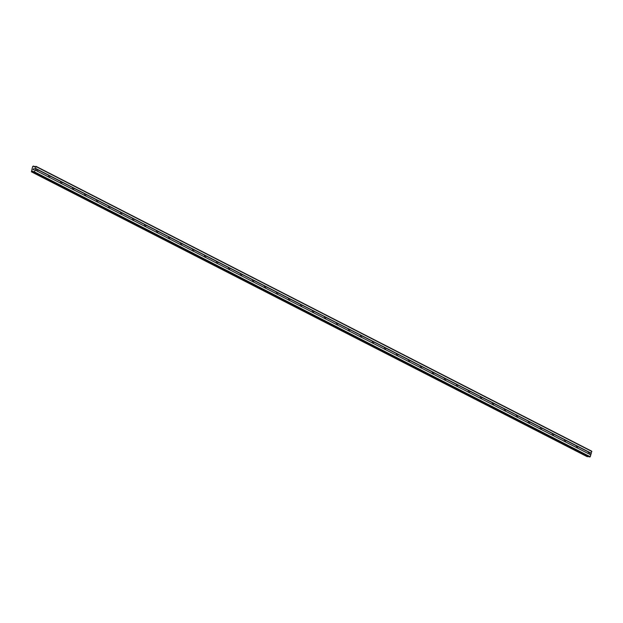 <?xml version="1.0" encoding="UTF-8"?>
<svg xmlns="http://www.w3.org/2000/svg" width="623" height="623" viewBox="0 0 623 623"><rect width="100%" height="100%" fill="white"/><g stroke="black" fill="none" stroke-linecap="round" stroke-linejoin="round"><path stroke-width="0.93" d="M33.634 166.115L32.661 166.419L31.415 171.816L32.887 171.239L34.172 172.143L35.02 170.134L36.625 170.834A0.927 0.654 -83.2 0 1 37.076 169.378L37.738 169.713A0.927 0.654 -83.2 0 1 37.287 171.169L588.377 453.637A0.927 0.654 -83.2 0 1 588.828 452.181L589.49 452.524A0.927 0.654 -83.2 0 1 589.039 453.98L590.768 454.992L591.718 451.184L35.97 166.325L34.234 166.871L33.634 166.115L34.631 166.629M576.773 447.82L576.384 447.493A0.927 0.654 -83.2 0 1 576.828 446.037L577.49 446.372A0.927 0.654 -83.2 0 1 577.046 447.828L576.773 447.82M564.781 441.668L564.383 441.341A0.927 0.654 -83.2 0 1 564.835 439.885L565.497 440.227A0.927 0.654 -83.2 0 1 565.045 441.684L564.781 441.668M552.788 435.524L552.391 435.197A0.927 0.654 -83.2 0 1 552.842 433.74L553.504 434.083A0.927 0.654 -83.2 0 1 553.053 435.532L552.788 435.524M540.795 429.372L540.398 429.045A0.927 0.654 -83.2 0 1 540.85 427.588L541.512 427.931A0.927 0.654 -83.2 0 1 541.06 429.387L540.795 429.372M528.795 423.227L528.405 422.9A0.927 0.654 -83.2 0 1 528.849 421.444L529.519 421.787A0.927 0.654 -83.2 0 1 529.067 423.235L528.795 423.227M516.802 417.075L516.405 416.748A0.927 0.654 -83.2 0 1 516.856 415.292L517.518 415.634A0.927 0.654 -83.2 0 1 517.067 417.091L516.802 417.075M504.809 410.931L504.412 410.604A0.927 0.654 -83.2 0 1 504.864 409.147L505.526 409.49A0.927 0.654 -83.2 0 1 505.074 410.939L504.809 410.931M492.816 404.779L492.419 404.452A0.927 0.654 -83.2 0 1 492.871 403.003L493.533 403.338A0.927 0.654 -83.2 0 1 493.081 404.794L492.816 404.779M480.816 398.634L480.426 398.307A0.927 0.654 -83.2 0 1 480.87 396.851L481.54 397.194A0.927 0.654 -83.2 0 1 481.088 398.642L480.816 398.634M468.823 392.49L468.426 392.155A0.927 0.654 -83.2 0 1 468.878 390.707L469.54 391.042A0.927 0.654 -83.2 0 1 469.096 392.498L468.823 392.49M456.83 386.338L456.433 386.011A0.927 0.654 -83.2 0 1 456.885 384.555L457.547 384.897A0.927 0.654 -83.2 0 1 457.095 386.353L456.83 386.338M444.838 380.194L444.44 379.859A0.927 0.654 -83.2 0 1 444.892 378.41L445.554 378.745A0.927 0.654 -83.2 0 1 445.102 380.201L444.838 380.194M432.837 374.041L432.448 373.714A0.927 0.654 -83.2 0 1 432.892 372.258L433.561 372.601A0.927 0.654 -83.2 0 1 433.11 374.057L432.837 374.041M420.844 367.897L420.447 367.57A0.927 0.654 -83.2 0 1 420.899 366.114L421.561 366.449A0.927 0.654 -83.2 0 1 421.117 367.905L420.844 367.897M408.852 361.745L408.454 361.418A0.927 0.654 -83.2 0 1 408.906 359.962L409.568 360.304A0.927 0.654 -83.2 0 1 409.116 361.761L408.852 361.745M396.859 355.601L396.462 355.274A0.927 0.654 -83.2 0 1 396.913 353.817L397.575 354.152A0.927 0.654 -83.2 0 1 397.124 355.608L396.859 355.601M384.866 349.448L384.469 349.121A0.927 0.654 -83.2 0 1 384.921 347.665L385.582 348.008A0.927 0.654 -83.2 0 1 385.131 349.464L384.866 349.448M372.866 343.304L372.468 342.977A0.927 0.654 -83.2 0 1 372.92 341.521L373.582 341.863A0.927 0.654 -83.2 0 1 373.138 343.312L372.866 343.304M360.873 337.152L360.476 336.825A0.927 0.654 -83.2 0 1 360.927 335.369L361.589 335.711A0.927 0.654 -83.2 0 1 361.138 337.168L360.873 337.152M348.88 331.008L348.483 330.681A0.927 0.654 -83.2 0 1 348.935 329.224L349.596 329.567A0.927 0.654 -83.2 0 1 349.145 331.015L348.88 331.008M336.887 324.856L336.49 324.528A0.927 0.654 -83.2 0 1 336.942 323.072L337.604 323.415A0.927 0.654 -83.2 0 1 337.152 324.871L336.887 324.856M324.887 318.711L324.497 318.384A0.927 0.654 -83.2 0 1 324.941 316.928L325.603 317.271A0.927 0.654 -83.2 0 1 325.159 318.719L324.887 318.711M312.894 312.559L312.497 312.232A0.927 0.654 -83.2 0 1 312.948 310.784L313.61 311.118A0.927 0.654 -83.2 0 1 313.159 312.575L312.894 312.559M300.901 306.415L300.504 306.088A0.927 0.654 -83.2 0 1 300.956 304.631L301.618 304.974A0.927 0.654 -83.2 0 1 301.166 306.423L300.901 306.415M288.908 300.27L288.511 299.936A0.927 0.654 -83.2 0 1 288.963 298.487L289.625 298.822A0.927 0.654 -83.2 0 1 289.173 300.278L288.908 300.27M276.908 294.118L276.519 293.791A0.927 0.654 -83.2 0 1 276.962 292.335L277.632 292.678A0.927 0.654 -83.2 0 1 277.18 294.134L276.908 294.118M264.915 287.974L264.518 287.639A0.927 0.654 -83.2 0 1 264.97 286.191L265.632 286.525A0.927 0.654 -83.2 0 1 265.18 287.982L264.915 287.974M252.922 281.822L252.525 281.495A0.927 0.654 -83.2 0 1 252.977 280.039L253.639 280.381A0.927 0.654 -83.2 0 1 253.187 281.837L252.922 281.822M240.93 275.678L240.533 275.343A0.927 0.654 -83.2 0 1 240.984 273.894L241.646 274.229A0.927 0.654 -83.2 0 1 241.194 275.685L240.93 275.678M228.929 269.525L228.54 269.198A0.927 0.654 -83.2 0 1 228.984 267.742L229.653 268.085A0.927 0.654 -83.2 0 1 229.202 269.541L228.929 269.525M216.936 263.381L216.539 263.054A0.927 0.654 -83.2 0 1 216.991 261.598L217.653 261.933A0.927 0.654 -83.2 0 1 217.209 263.389L216.936 263.381M204.944 257.229L204.546 256.902A0.927 0.654 -83.2 0 1 204.998 255.446L205.66 255.788A0.927 0.654 -83.2 0 1 205.208 257.244L204.944 257.229M192.951 251.085L192.554 250.758A0.927 0.654 -83.2 0 1 193.005 249.301L193.667 249.644A0.927 0.654 -83.2 0 1 193.216 251.092L192.951 251.085M180.95 244.932L180.561 244.605A0.927 0.654 -83.2 0 1 181.005 243.149L181.675 243.492A0.927 0.654 -83.2 0 1 181.223 244.948L180.95 244.932M168.958 238.788L168.56 238.461A0.927 0.654 -83.2 0 1 169.012 237.005L169.674 237.347A0.927 0.654 -83.2 0 1 169.23 238.796L168.958 238.788M156.965 232.636L156.568 232.309A0.927 0.654 -83.2 0 1 157.019 230.853L157.681 231.195A0.927 0.654 -83.2 0 1 157.23 232.652L156.965 232.636M144.972 226.492L144.575 226.165A0.927 0.654 -83.2 0 1 145.027 224.708L145.689 225.051A0.927 0.654 -83.2 0 1 145.237 226.499L144.972 226.492M132.979 220.34L132.582 220.012A0.927 0.654 -83.2 0 1 133.034 218.564L133.696 218.899A0.927 0.654 -83.2 0 1 133.244 220.355L132.979 220.34M120.979 214.195L120.582 213.868A0.927 0.654 -83.2 0 1 121.033 212.412L121.695 212.755A0.927 0.654 -83.2 0 1 121.251 214.203L120.979 214.195M108.986 208.051L108.589 207.716A0.927 0.654 -83.2 0 1 109.041 206.268L109.703 206.602A0.927 0.654 -83.2 0 1 109.251 208.059L108.986 208.051M96.993 201.899L96.596 201.572A0.927 0.654 -83.2 0 1 97.048 200.115L97.71 200.458A0.927 0.654 -83.2 0 1 97.258 201.914L96.993 201.899M85.001 195.754L84.603 195.42A0.927 0.654 -83.2 0 1 85.055 193.971L85.717 194.306A0.927 0.654 -83.2 0 1 85.265 195.762L85.001 195.754M73 189.602L72.611 189.275A0.927 0.654 -83.2 0 1 73.055 187.819L73.716 188.162A0.927 0.654 -83.2 0 1 73.273 189.618L73 189.602M61.007 183.458L60.61 183.123A0.927 0.654 -83.2 0 1 61.062 181.675L61.724 182.009A0.927 0.654 -83.2 0 1 61.272 183.466L61.007 183.458M49.015 177.306L48.617 176.979A0.927 0.654 -83.2 0 1 49.069 175.522L49.731 175.865A0.927 0.654 -83.2 0 1 49.279 177.321L49.015 177.306M33.12 169.627L33.268 169.176L33.12 169.627M33.697 169.697L33.837 169.246L33.697 169.697M33.221 169.168L33.066 169.682L33.221 169.168M33.883 169.246L33.058 169.682M33.969 168.817L34.117 168.335L33.969 168.817M34.164 168.342L33.977 168.95M35.02 170.134L35.97 166.325M589.039 456.838L590.23 456.737L590.768 454.992M32.271 171.473L588.019 456.332L587.146 456.659M37.738 169.713L49.069 175.522M35.558 168.389L591.313 453.248M35.402 168.522L37.076 169.378M37.287 171.169L48.617 176.979M49.731 175.865L61.062 181.675M49.279 177.321L60.61 183.123M61.724 182.009L73.055 187.819M61.272 183.466L72.611 189.275M73.716 188.162L85.055 193.971M73.273 189.618L84.603 195.42M85.717 194.306L97.048 200.115M85.265 195.762L96.596 201.572M97.71 200.458L109.041 206.268M97.258 201.914L108.589 207.716M109.703 206.602L121.033 212.412M109.251 208.059L120.582 213.868M121.695 212.755L133.034 218.564M121.251 214.203L132.582 220.012M133.696 218.899L145.027 224.708M133.244 220.355L144.575 226.165M145.689 225.051L157.019 230.853M145.237 226.499L156.568 232.309M157.681 231.195L169.012 237.005M157.23 232.652L168.56 238.461M169.674 237.347L181.005 243.149M169.23 238.796L180.561 244.605M181.675 243.492L193.005 249.301M181.223 244.948L192.554 250.758M193.667 249.644L204.998 255.446M193.216 251.092L204.546 256.902M205.66 255.788L216.991 261.598M205.208 257.244L216.539 263.054M217.653 261.933L228.984 267.742M217.209 263.389L228.54 269.198M229.653 268.085L240.984 273.894M229.202 269.541L240.533 275.343M241.646 274.229L252.977 280.039M241.194 275.685L252.525 281.495M253.639 280.381L264.97 286.191M253.187 281.837L264.518 287.639M265.632 286.525L276.962 292.335M265.18 287.982L276.519 293.791M277.632 292.678L288.963 298.487M277.18 294.134L288.511 299.936M289.625 298.822L300.956 304.631M289.173 300.278L300.504 306.088M301.618 304.974L312.948 310.784M301.166 306.423L312.497 312.232M313.61 311.118L324.941 316.928M313.159 312.575L324.497 318.384M325.603 317.271L336.942 323.072M325.159 318.719L336.49 324.528M337.604 323.415L348.935 329.224M337.152 324.871L348.483 330.681M349.596 329.567L360.927 335.369M349.145 331.015L360.476 336.825M361.589 335.711L372.92 341.521M361.138 337.168L372.468 342.977M373.582 341.863L384.921 347.665M373.138 343.312L384.469 349.121M385.582 348.008L396.913 353.817M385.131 349.464L396.462 355.274M397.575 354.152L408.906 359.962M397.124 355.608L408.454 361.418M409.568 360.304L420.899 366.114M409.116 361.761L420.447 367.57M421.561 366.449L432.892 372.258M421.117 367.905L432.448 373.714M433.561 372.601L444.892 378.41M433.11 374.057L444.44 379.859M445.554 378.745L456.885 384.555M445.102 380.201L456.433 386.011M457.547 384.897L468.878 390.707M457.095 386.353L468.426 392.155M469.54 391.042L480.87 396.851M469.096 392.498L480.426 398.307M481.54 397.194L492.871 403.003M481.088 398.642L492.419 404.452M493.533 403.338L504.864 409.147M493.081 404.794L504.412 410.604M505.526 409.49L516.856 415.292M505.074 410.939L516.405 416.748M517.518 415.634L528.849 421.444M517.067 417.091L528.405 422.9M529.519 421.787L540.85 427.588M529.067 423.235L540.398 429.045M541.512 427.931L552.842 433.74M541.06 429.387L552.391 435.197M553.504 434.083L564.835 439.885M553.053 435.532L564.383 441.341M565.497 440.227L576.828 446.037M565.045 441.684L576.384 447.493M577.49 446.372L588.828 452.181M577.046 447.828L588.377 453.637M589.49 452.524L591.157 453.38M589.039 453.98L590.705 454.829M36.103 166.645L591.85 451.504M33.798 166.489L34.413 166.808L33.806 166.512M32.248 171.489L588.003 456.348M34.172 172.143L589.919 457.002M34.483 171.878L590.23 456.737M34.958 169.978L36.625 170.834M33.619 166.061L34.67 166.59L33.611 166.045M31.43 171.816L587.178 456.675L31.415 171.816M31.796 171.862L587.544 456.714M31.874 171.8L587.629 456.659M32.497 171.278L33.12 171.598M33.432 172.057L589.179 456.916M33.354 172.034L589.109 456.893"/></g></svg>
